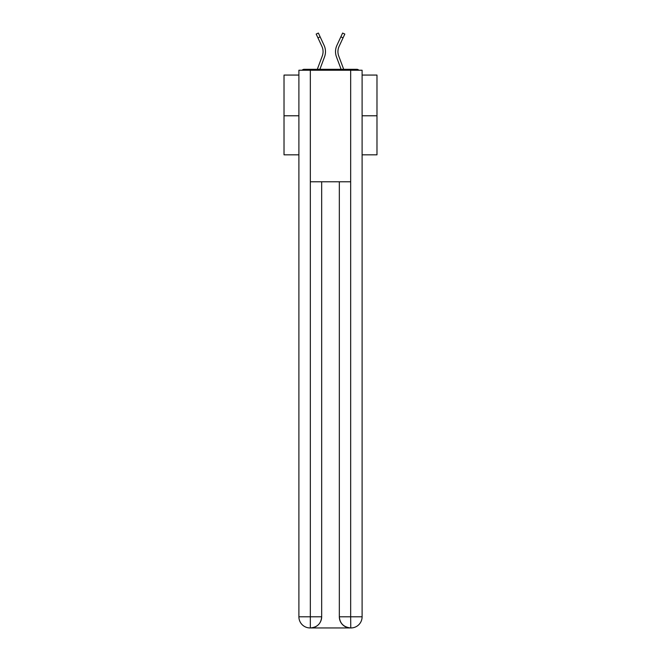 <?xml version="1.0" encoding="UTF-8"?>
<svg xmlns="http://www.w3.org/2000/svg" width="661" height="661" viewBox="0 0 661 661"><rect width="100%" height="100%" fill="white"/><g stroke="black" fill="none" stroke-linecap="round" stroke-linejoin="round"><path stroke-width="0.99" d="M362.104 75.065L376.977 75.065L376.977 154.823L362.104 154.823M298.896 115.782L284.023 115.782L284.023 154.823L298.896 154.823M284.023 115.782L284.023 75.065L298.896 75.065M376.977 115.782L362.104 115.782M358.882 70.231A2.784 2.784 0 0 0 356.808 69.306L304.192 69.306A2.784 2.784 0 0 0 302.118 70.231M356.808 69.306L345.001 69.306M315.999 69.306L304.192 69.306M319.891 69.306L324.543 56.846A14.873 14.873 0 0 0 324.097 45.378L320.139 36.842L317.949 37.859L316.181 34.066L318.379 33.05L320.139 36.842M317.949 37.859L321.907 46.394A12.452 12.452 0 0 1 322.279 55.995L317.313 69.298M341.109 69.306L336.457 56.846A14.873 14.873 0 0 1 336.903 45.378L342.621 33.05L344.819 34.066L339.093 46.394A12.452 12.452 0 0 0 338.721 55.995L343.687 69.298M310.05 627.95A11.154 11.154 0 0 1 298.896 616.796L321.667 616.796L321.667 181.775L321.667 616.796A11.154 11.154 0 0 1 310.513 627.95L310.05 627.95A11.154 11.154 0 0 1 298.896 616.796L298.896 70.231L310.331 70.231L310.331 181.775L350.669 181.775L350.669 70.231L310.331 70.231M350.669 70.231L362.104 70.231L362.104 616.796A11.154 11.154 0 0 1 350.95 627.95L350.487 627.95A11.154 11.154 0 0 1 339.333 616.796L339.333 181.775L339.333 616.796C339.894 623.373 343.613 627.091 350.487 627.95L310.513 627.95C317.412 627.231 321.13 623.513 321.667 616.796M339.333 616.796L350.669 616.796L350.76 627.95M310.331 181.775L310.331 627.95M339.093 46.394A12.452 12.452 0 0 0 337.936 51.641A12.452 12.452 0 0 1 339.093 46.394A12.452 12.452 0 0 0 337.936 51.641A12.452 12.452 0 0 1 339.093 46.394A12.452 12.452 0 0 0 337.936 51.641A12.452 12.452 0 0 1 339.093 46.394A12.452 12.452 0 0 0 337.936 51.641A12.452 12.452 0 0 1 339.093 46.394A12.452 12.452 0 0 0 337.936 51.641A12.452 12.452 0 0 1 339.093 46.394A12.452 12.452 0 0 0 337.936 51.641A12.452 12.452 0 0 1 339.093 46.394A12.452 12.452 0 0 0 337.936 51.641A12.452 12.452 0 0 1 339.093 46.394A12.452 12.452 0 0 0 337.936 51.641A12.452 12.452 0 0 1 339.093 46.394A12.452 12.452 0 0 0 337.936 51.641A12.452 12.452 0 0 1 339.093 46.394A12.452 12.452 0 0 0 337.936 51.641A12.452 12.452 0 0 1 339.093 46.394A12.452 12.452 0 0 0 337.936 51.641A12.452 12.452 0 0 1 339.093 46.394A12.452 12.452 0 0 0 337.936 51.641A12.452 12.452 0 0 1 339.093 46.394A12.452 12.452 0 0 0 337.936 51.641A12.452 12.452 0 0 1 339.093 46.394A12.452 12.452 0 0 0 337.936 51.641A12.452 12.452 0 0 1 339.093 46.394A12.452 12.452 0 0 0 337.936 51.641A12.452 12.452 0 0 1 339.093 46.394A12.452 12.452 0 0 0 338.721 55.995A12.452 12.452 0 0 1 337.936 51.641A12.452 12.452 0 0 0 338.721 55.995A12.452 12.452 0 0 1 337.936 51.641A12.452 12.452 0 0 0 338.721 55.995A12.452 12.452 0 0 1 337.936 51.641A12.452 12.452 0 0 0 338.721 55.995A12.452 12.452 0 0 1 337.936 51.641A12.452 12.452 0 0 0 338.721 55.995A12.452 12.452 0 0 1 337.936 51.641A12.452 12.452 0 0 0 338.721 55.995A12.452 12.452 0 0 1 337.936 51.641A12.452 12.452 0 0 0 338.721 55.995A12.452 12.452 0 0 1 337.936 51.641A12.452 12.452 0 0 0 338.721 55.995A12.452 12.452 0 0 1 337.936 51.641A12.452 12.452 0 0 0 338.721 55.995A12.452 12.452 0 0 1 337.936 51.641A12.452 12.452 0 0 0 338.721 55.995A12.452 12.452 0 0 1 337.936 51.641A12.452 12.452 0 0 0 338.721 55.995A12.452 12.452 0 0 1 337.936 51.641A12.452 12.452 0 0 0 338.721 55.995A12.452 12.452 0 0 1 337.936 51.641A12.452 12.452 0 0 0 338.721 55.995A12.452 12.452 0 0 1 337.936 51.641A12.452 12.452 0 0 0 338.721 55.995A12.452 12.452 0 0 1 337.936 51.641A12.452 12.452 0 0 0 338.721 55.995A12.452 12.452 0 0 1 337.936 51.641A12.452 12.452 0 0 0 338.721 55.995M323.064 51.641A12.452 12.452 0 0 1 322.279 55.995A12.452 12.452 0 0 0 323.064 51.641A12.452 12.452 0 0 1 322.279 55.995A12.452 12.452 0 0 0 323.064 51.641A12.452 12.452 0 0 1 322.279 55.995M350.669 181.775L350.669 616.796L362.104 616.796M343.051 37.859L340.861 36.842"/></g></svg>
